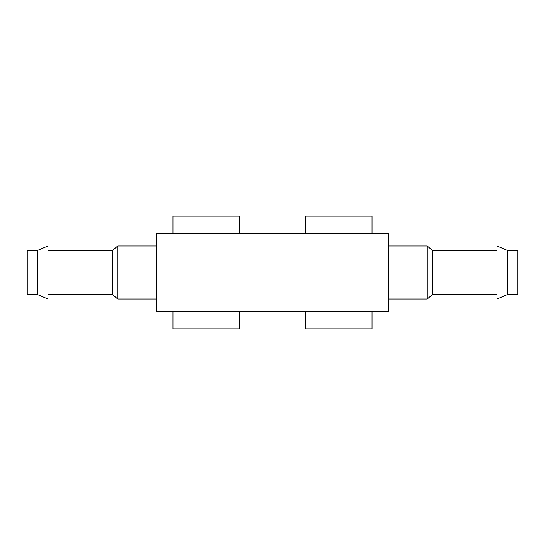 <?xml version="1.0" encoding="UTF-8"?>
<svg xmlns="http://www.w3.org/2000/svg" width="545" height="545" viewBox="0 0 545 545"><rect width="100%" height="100%" fill="white"/><g stroke="black" fill="none" stroke-linecap="round" stroke-linejoin="round"><path stroke-width="0.82" d="M388.496 233.832L156.504 233.832L156.504 311.168L388.496 311.168L388.496 233.832M372.037 233.832L372.037 216.161L305.534 216.161L305.534 233.832M305.534 311.168L305.534 328.839L372.037 328.839L372.037 311.168M239.466 233.832L239.466 216.161L172.963 216.161L172.963 233.832M172.963 311.168L172.963 328.839L239.466 328.839L239.466 311.168M507.409 294.593L517.75 294.593L517.75 250.407L507.409 250.407L497.067 245.986L497.067 299.014L507.409 294.593L507.409 250.407M497.067 294.593L432.444 294.593L432.444 250.407L427.273 245.986L388.496 245.986M432.444 294.593L427.273 299.014L427.273 245.986M427.273 299.014L388.496 299.014M156.504 299.014L117.727 299.014L117.727 245.986L156.504 245.986M117.727 299.014L112.556 294.593L112.556 250.407L117.727 245.986M112.556 294.593L47.933 294.593M37.591 294.593L47.933 299.014L47.933 245.986L37.591 250.407L27.25 250.407L27.25 294.593L37.591 294.593L37.591 250.407M497.067 250.407L432.444 250.407M112.556 250.407L47.933 250.407"/></g></svg>
